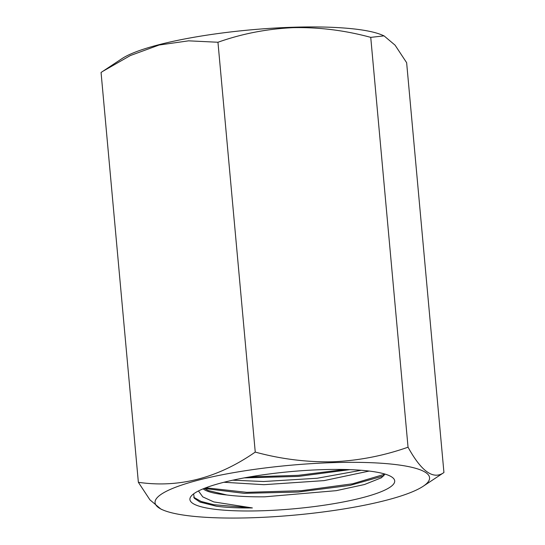 <?xml version="1.0" encoding="UTF-8"?>
<svg xmlns="http://www.w3.org/2000/svg" width="545" height="545" viewBox="0 0 545 545"><rect width="100%" height="100%" fill="white"/><g stroke="black" fill="none" stroke-linecap="round" stroke-linejoin="round"><path stroke-width="0.82" d="M252.137 517.75A137.817 25.015 -5.2 0 1 162.989 509.997A137.817 25.015 -5.2 0 1 193.094 481.569A137.817 25.015 -5.2 0 1 332.491 462.644A137.817 25.015 -5.2 0 1 423.084 486.331A137.817 25.015 -5.2 0 1 252.137 517.75M423.084 486.331L443.937 472.529C433.452 480.07 421.489 471.629 408.042 447.2C383.7 455.797 358.603 460.661 332.757 461.792C306.535 462.276 280.702 459.04 255.251 452.084C217.837 478.094 178.876 488.17 138.362 482.305L149.916 499.826L160.966 509.139L162.989 509.997M138.362 482.305L101.063 72.471L121.917 58.669A137.817 25.015 -5.2 0 1 292.863 27.25A137.817 25.015 -5.2 0 1 382.011 35.003L384.034 35.861L395.077 45.167L406.638 62.695L443.937 472.529M102.603 71.443L130.316 55.563L159.12 45.024L188.625 40.834L217.959 42.251C241.994 33.715 267.091 28.851 293.244 27.659C319.145 27.134 344.978 30.37 370.743 37.367L384.034 35.868M232.756 480.193L263.589 481.514L317.21 478.244L361.199 470.274M369.19 471.057L324.098 480.615L263.875 484.689L223.934 482.264M322.279 469.647A102.807 18.659 -5.2 0 1 392.625 477.611A102.807 18.659 -5.2 0 1 262.343 510.754A102.807 18.659 -5.2 0 1 191.37 495.923A102.807 18.659 -5.2 0 1 322.279 469.647M204.218 488.395L208.367 490.575L226.754 494.976C237.395 496.345 250.053 496.958 264.734 496.822L336.238 490.663L364.476 484.525L381.466 477.747L385.008 474.082M255.251 452.084L217.959 42.251M408.042 447.2L370.743 37.367M193.618 493.886L194.313 498.28L200.015 502.095L216.29 506.203C226.284 507.524 238.308 508.104 252.369 507.933L213.797 501.925L202.774 496.883L198.462 490.963M226.754 494.976A90.198 16.37 -5.2 0 1 203.115 488.845M216.29 506.203L199.749 501.979M383.857 475.826L350.019 485.391L298.17 492.04L244.14 493.334L204.314 488.47M349.883 469.64L298.401 476.412L244.208 477.89M252.369 507.933L213.892 504.718L201.064 501.441L193.673 497.231M384.988 474.136L352.574 483.79L301.283 490.698L246.837 492.339L205.772 487.795M344.794 469.49L298.217 475.329L249.487 476.943"/></g></svg>

